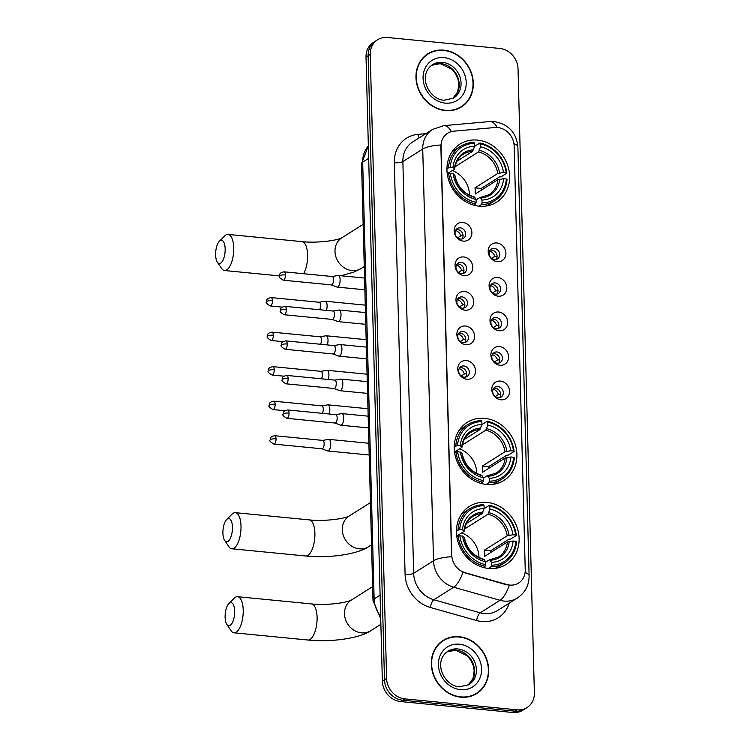 <?xml version="1.0" encoding="UTF-8"?>
<svg xmlns="http://www.w3.org/2000/svg" width="750" height="750" viewBox="0 0 750 750"><rect width="100%" height="100%" fill="white"/><g stroke="black" fill="none" stroke-linecap="round" stroke-linejoin="round"><path stroke-width="1.12" d="M484.716 418.359A34.341 30.066 57.7 0 0 467.25 422.353A34.341 30.066 57.7 0 0 455.887 458.194A34.341 30.066 57.7 0 0 486.441 484.434A34.341 30.066 57.7 0 0 503.906 480.441A34.341 30.066 57.7 0 0 515.269 444.6A34.341 30.066 57.7 0 0 484.716 418.359M486.909 502.387A34.341 30.066 57.7 0 0 469.453 506.381A34.341 30.066 57.7 0 0 458.091 542.222A34.341 30.066 57.7 0 0 488.644 568.462A34.341 30.066 57.7 0 0 506.1 564.469A34.341 30.066 57.7 0 0 517.472 528.628A34.341 30.066 57.7 0 0 486.909 502.387M477.422 140.1A34.341 30.066 57.7 0 0 459.966 144.094A34.341 30.066 57.7 0 0 448.603 179.925A34.341 30.066 57.7 0 0 479.156 206.175A34.341 30.066 57.7 0 0 496.613 202.181A34.341 30.066 57.7 0 0 507.984 166.341A34.341 30.066 57.7 0 0 477.422 140.1M463.266 241.116A9.722 8.512 -122.3 0 1 454.153 230.906A9.722 8.512 -122.3 0 1 462.778 222.422A9.722 8.512 -122.3 0 1 471.891 232.631A9.722 8.512 -122.3 0 1 463.266 241.116M460.228 227.831A5.831 5.109 57.7 0 0 457.266 228.506A5.831 5.109 57.7 0 0 455.334 234.591A5.831 5.109 57.7 0 0 460.519 239.053A5.831 5.109 57.7 0 0 463.491 238.369A5.831 5.109 57.7 0 0 465.413 232.284A5.831 5.109 57.7 0 0 460.228 227.831M464.175 275.653A9.722 8.512 -122.3 0 1 455.062 265.434A9.722 8.512 -122.3 0 1 463.678 256.95A9.722 8.512 -122.3 0 1 472.791 267.169A9.722 8.512 -122.3 0 1 464.175 275.653M461.128 262.359A5.831 5.109 57.7 0 0 458.166 263.044A5.831 5.109 57.7 0 0 456.234 269.128A5.831 5.109 57.7 0 0 461.428 273.581A5.831 5.109 57.7 0 0 464.391 272.906A5.831 5.109 57.7 0 0 466.322 266.822A5.831 5.109 57.7 0 0 461.128 262.359M465.075 310.191A9.722 8.512 -122.3 0 1 455.963 299.972A9.722 8.512 -122.3 0 1 464.587 291.488A9.722 8.512 -122.3 0 1 473.7 301.697A9.722 8.512 -122.3 0 1 465.075 310.191M462.037 296.897A5.831 5.109 57.7 0 0 459.075 297.572A5.831 5.109 57.7 0 0 457.144 303.666A5.831 5.109 57.7 0 0 462.328 308.119A5.831 5.109 57.7 0 0 465.3 307.444A5.831 5.109 57.7 0 0 467.222 301.35A5.831 5.109 57.7 0 0 462.037 296.897M465.984 344.719A9.722 8.512 -122.3 0 1 456.872 334.509A9.722 8.512 -122.3 0 1 465.487 326.016A9.722 8.512 -122.3 0 1 474.6 336.234A9.722 8.512 -122.3 0 1 465.984 344.719M462.938 331.434A5.831 5.109 57.7 0 0 459.975 332.109A5.831 5.109 57.7 0 0 458.044 338.194A5.831 5.109 57.7 0 0 463.238 342.647A5.831 5.109 57.7 0 0 466.2 341.972A5.831 5.109 57.7 0 0 468.131 335.887A5.831 5.109 57.7 0 0 462.938 331.434M466.884 379.256A9.722 8.512 -122.3 0 1 457.772 369.037A9.722 8.512 -122.3 0 1 466.397 360.553A9.722 8.512 -122.3 0 1 475.509 370.772A9.722 8.512 -122.3 0 1 466.884 379.256M463.847 365.963A5.831 5.109 57.7 0 0 460.884 366.647A5.831 5.109 57.7 0 0 458.953 372.731A5.831 5.109 57.7 0 0 464.137 377.184A5.831 5.109 57.7 0 0 467.1 376.509A5.831 5.109 57.7 0 0 469.031 370.425A5.831 5.109 57.7 0 0 463.847 365.963M497.297 261.666A9.722 8.512 -122.3 0 1 488.184 251.447A9.722 8.512 -122.3 0 1 496.809 242.963A9.722 8.512 -122.3 0 1 505.922 253.172A9.722 8.512 -122.3 0 1 497.297 261.666M494.259 248.372A5.831 5.109 57.7 0 0 491.287 249.047A5.831 5.109 57.7 0 0 489.356 255.131A5.831 5.109 57.7 0 0 494.55 259.594A5.831 5.109 57.7 0 0 497.512 258.909A5.831 5.109 57.7 0 0 499.444 252.825A5.831 5.109 57.7 0 0 494.259 248.372M498.197 296.194A9.722 8.512 -122.3 0 1 489.084 285.975A9.722 8.512 -122.3 0 1 497.709 277.491A9.722 8.512 -122.3 0 1 506.822 287.709A9.722 8.512 -122.3 0 1 498.197 296.194M495.159 282.909A5.831 5.109 57.7 0 0 492.197 283.584A5.831 5.109 57.7 0 0 490.266 289.669A5.831 5.109 57.7 0 0 495.45 294.122A5.831 5.109 57.7 0 0 498.422 293.447A5.831 5.109 57.7 0 0 500.344 287.362A5.831 5.109 57.7 0 0 495.159 282.909M499.106 330.731A9.722 8.512 -122.3 0 1 489.994 320.512A9.722 8.512 -122.3 0 1 498.619 312.028A9.722 8.512 -122.3 0 1 507.722 322.247A9.722 8.512 -122.3 0 1 499.106 330.731M496.059 317.438A5.831 5.109 57.7 0 0 493.097 318.113A5.831 5.109 57.7 0 0 491.166 324.206A5.831 5.109 57.7 0 0 496.359 328.659A5.831 5.109 57.7 0 0 499.322 327.984A5.831 5.109 57.7 0 0 501.253 321.891A5.831 5.109 57.7 0 0 496.059 317.438M500.006 365.259A9.722 8.512 -122.3 0 1 490.894 355.05A9.722 8.512 -122.3 0 1 499.519 346.566A9.722 8.512 -122.3 0 1 508.631 356.775A9.722 8.512 -122.3 0 1 500.006 365.259M496.969 351.975A5.831 5.109 57.7 0 0 494.006 352.65A5.831 5.109 57.7 0 0 492.075 358.734A5.831 5.109 57.7 0 0 497.259 363.197A5.831 5.109 57.7 0 0 500.231 362.512A5.831 5.109 57.7 0 0 502.153 356.428A5.831 5.109 57.7 0 0 496.969 351.975M500.916 399.797A9.722 8.512 -122.3 0 1 491.803 389.578A9.722 8.512 -122.3 0 1 500.419 381.094A9.722 8.512 -122.3 0 1 509.531 391.312A9.722 8.512 -122.3 0 1 500.916 399.797M497.869 386.503A5.831 5.109 57.7 0 0 494.906 387.188A5.831 5.109 57.7 0 0 492.975 393.272A5.831 5.109 57.7 0 0 498.169 397.725A5.831 5.109 57.7 0 0 501.131 397.05A5.831 5.109 57.7 0 0 503.062 390.966A5.831 5.109 57.7 0 0 497.869 386.503M456.094 229.584A5.831 5.109 -122.3 0 1 457.584 229.5A5.831 5.109 -122.3 0 1 462.441 233.119A5.831 5.109 -122.3 0 1 462.009 238.969M456.994 264.113A5.831 5.109 -122.3 0 1 458.484 264.037A5.831 5.109 -122.3 0 1 463.35 267.647A5.831 5.109 -122.3 0 1 462.919 273.506M457.894 298.65A5.831 5.109 -122.3 0 1 459.384 298.566A5.831 5.109 -122.3 0 1 464.25 302.184A5.831 5.109 -122.3 0 1 463.819 308.034M458.803 333.178A5.831 5.109 -122.3 0 1 460.294 333.103A5.831 5.109 -122.3 0 1 465.159 336.713A5.831 5.109 -122.3 0 1 464.728 342.572M459.703 367.716A5.831 5.109 -122.3 0 1 461.194 367.631A5.831 5.109 -122.3 0 1 466.059 371.25A5.831 5.109 -122.3 0 1 465.628 377.1M490.116 250.125A5.831 5.109 -122.3 0 1 491.606 250.041A5.831 5.109 -122.3 0 1 496.472 253.659A5.831 5.109 -122.3 0 1 496.041 259.509M491.025 284.653A5.831 5.109 -122.3 0 1 492.516 284.578A5.831 5.109 -122.3 0 1 497.372 288.188A5.831 5.109 -122.3 0 1 496.941 294.047M491.925 319.191A5.831 5.109 -122.3 0 1 493.416 319.106A5.831 5.109 -122.3 0 1 498.281 322.725A5.831 5.109 -122.3 0 1 497.85 328.575M492.825 353.728A5.831 5.109 -122.3 0 1 494.316 353.644A5.831 5.109 -122.3 0 1 499.181 357.253A5.831 5.109 -122.3 0 1 498.75 363.113M493.734 388.256A5.831 5.109 -122.3 0 1 495.225 388.181A5.831 5.109 -122.3 0 1 500.091 391.791A5.831 5.109 -122.3 0 1 499.659 397.65M494.972 127.509A17.494 15.319 -122.3 0 1 497.737 127.528A17.494 15.319 -122.3 0 1 514.134 145.912L525.234 569.794A17.494 15.319 -122.3 0 1 518.606 583.031A17.494 15.319 -122.3 0 1 506.934 584.541L465.356 572.812A17.494 15.319 -122.3 0 1 451.734 554.953L441.038 146.466A17.494 15.319 -122.3 0 1 447.666 133.219A17.494 15.319 -122.3 0 1 453.797 131.175L494.972 127.509M443.841 50.147A31.425 27.516 57.7 0 0 427.866 53.803A31.425 27.516 57.7 0 0 417.469 86.597A31.425 27.516 57.7 0 0 445.425 110.606A31.425 27.516 57.7 0 0 461.409 106.95A31.425 27.516 57.7 0 0 471.806 74.156A31.425 27.516 57.7 0 0 443.841 50.147M429.637 53.147A31.425 27.516 57.7 0 0 426.825 54.497M459.206 636.712A31.425 27.516 57.7 0 0 443.231 640.369A31.425 27.516 57.7 0 0 432.825 673.162A31.425 27.516 57.7 0 0 460.791 697.181A31.425 27.516 57.7 0 0 476.766 693.525A31.425 27.516 57.7 0 0 487.162 660.731A31.425 27.516 57.7 0 0 459.206 636.712M445.003 639.722A31.425 27.516 57.7 0 0 442.181 641.072M377.616 39.759L373.378 42.431A19.434 17.016 57.7 0 0 366.019 57.141L382.359 681.112A19.434 17.016 57.7 0 0 400.584 701.55L512.897 712.5L515.016 711.159A19.434 17.016 57.7 0 0 524.897 708.9A19.434 17.016 57.7 0 1 515.016 711.159L402.703 700.209L515.016 711.159L517.134 709.828A19.434 17.016 57.7 0 0 527.016 707.569A19.434 17.016 57.7 0 0 534.375 692.859L518.034 68.888A19.434 17.016 57.7 0 0 499.809 48.45L387.497 37.5A19.434 17.016 57.7 0 0 377.616 39.759A19.434 17.016 57.7 0 0 370.256 54.469L386.597 678.441A19.434 17.016 57.7 0 0 404.822 698.878L517.134 709.828M382.359 681.112L384.478 679.781A19.434 17.016 57.7 0 0 402.703 700.209A19.434 17.016 57.7 0 1 384.478 679.781L368.137 55.809L384.478 679.781L386.597 678.441M375.497 41.1A19.434 17.016 57.7 0 0 368.137 55.809A19.434 17.016 57.7 0 1 375.497 41.1M509.203 603.178A32.4 28.359 -122.3 0 1 481.8 621.516A32.4 28.359 -122.3 0 1 476.653 620.541L430.322 607.472A32.4 28.359 -122.3 0 1 405.094 574.387A6.478 1.762 -1.5 0 0 413.653 573.3L433.519 560.766A22.678 6.159 178.5 0 1 451.613 556.725L440.831 145.003A22.678 6.159 -1.5 0 0 422.738 149.044A25.913 22.688 -122.3 0 1 432.553 129.431L412.688 141.966A25.913 22.688 57.7 0 0 402.872 161.578L413.653 573.3A25.913 22.688 57.7 0 0 433.837 599.756L480.169 612.825A25.913 22.688 57.7 0 0 484.284 613.603A25.913 22.688 57.7 0 0 497.466 610.594L517.322 598.059A25.913 22.688 -122.3 0 1 504.15 601.078A25.913 22.688 -122.3 0 1 500.034 600.291L453.703 587.222A25.913 22.688 -122.3 0 1 433.519 560.766L422.738 149.044L402.872 161.578A6.478 1.762 -1.5 0 1 394.312 162.675A32.4 28.359 -122.3 0 1 417.938 134.362L425.859 133.659M511.856 585.244L506.55 584.784L462.994 572.316A22.678 7.856 105.8 0 1 453.703 587.222L433.837 599.756A6.478 2.241 -74.2 0 0 430.322 607.472M475.688 694.163A31.425 27.516 57.7 0 0 478.116 692.203M460.331 107.597A31.425 27.516 57.7 0 0 462.759 105.638M512.897 712.5A19.434 17.016 57.7 0 0 522.778 710.241L527.016 707.569M457.509 108.938A31.097 27.225 57.7 0 0 459.113 108.019L461.231 106.678A31.097 27.225 57.7 0 0 471.525 74.222A31.097 27.225 57.7 0 0 443.85 50.456A31.097 27.225 57.7 0 0 428.044 54.075A31.097 27.225 57.7 0 0 417.75 86.531A31.097 27.225 57.7 0 0 445.416 110.297A31.097 27.225 57.7 0 0 461.231 106.678M428.044 54.075L425.925 55.416A31.097 27.225 57.7 0 0 424.397 56.456M472.875 695.513A31.097 27.225 57.7 0 0 474.469 694.584L476.588 693.253A31.097 27.225 57.7 0 0 486.881 660.797A31.097 27.225 57.7 0 0 459.216 637.031A31.097 27.225 57.7 0 0 443.4 640.65A31.097 27.225 57.7 0 0 433.106 673.106A31.097 27.225 57.7 0 0 460.781 696.872A31.097 27.225 57.7 0 0 476.588 693.253M443.4 640.65L441.281 641.981A31.097 27.225 57.7 0 0 439.762 643.031M215.625 254.897A11.662 4.659 -84.4 0 0 217.35 262.144A11.662 4.659 -84.4 0 0 222.562 260.991A11.662 4.659 -84.4 0 0 225.159 248.888A11.662 4.659 -84.4 0 0 219.384 241.247A11.662 4.659 -84.4 0 0 215.625 254.897M219.384 241.247L224.738 235.912A18.141 7.256 95.6 0 1 228.066 234.412A18.141 7.256 95.6 0 1 233.719 247.791A18.141 7.256 95.6 0 1 224.541 270.525A18.141 7.256 95.6 0 1 221.569 268.406L217.35 262.144M446.953 168.488L450.225 167.287A30.844 27 57.7 0 1 474.562 143.344L474.637 146.222A27.862 24.394 57.7 0 0 452.963 167.559L454.462 168.581L454.406 169.256L447.253 173.766M456.956 161.213L472.603 151.341L474.637 146.222M480.478 143.916A30.844 27 57.7 0 1 506.194 172.744L506.85 173.194L501.188 176.775L499.509 176.916L481.238 188.447L474.984 187.838L497.747 173.484L503.456 172.481A27.862 24.394 57.7 0 0 480.553 146.803L479.916 142.997L474.6 146.344M481.406 190.125A30.778 26.944 57.7 0 0 481.238 188.447M485.691 206.081A32.138 28.134 57.7 0 0 489.244 204.225L494.916 200.644A32.138 28.134 57.7 0 0 507.009 179.428L506.353 178.978A30.844 27 57.7 0 1 482.016 202.931L481.519 204.516A32.138 28.134 57.7 0 0 494.916 200.644M474.562 143.344L474 142.416A32.138 28.134 57.7 0 0 460.613 146.287L454.941 149.869A32.138 28.134 57.7 0 0 451.744 152.278M481.519 204.516L478.941 206.147M473.709 205.144L475.613 203.944L476.109 202.35A30.844 27 57.7 0 1 450.394 173.522L448.678 173.737A32.138 28.134 57.7 0 0 475.613 203.944M448.678 173.737L447.366 174.562M460.613 146.287A32.138 28.134 57.7 0 0 448.509 167.503M482.016 202.931L481.941 200.044A27.862 24.394 57.7 0 0 503.616 178.716L506.353 178.978M450.394 173.522L453.131 173.794A27.862 24.394 57.7 0 0 476.034 199.472L476.109 202.35M452.963 167.559L450.225 167.287M503.616 178.716L497.906 179.709L475.153 194.072A23.972 20.991 -122.3 0 0 474.984 187.838M476.044 199.931L479.709 197.625L480.666 197.953L481.941 200.044M454.566 175.491L454.631 174.806L453.131 173.794M476.034 199.472L474.759 197.381L473.794 197.044M479.709 197.625L480.666 197.953A24.919 21.816 57.7 0 0 499.716 179.213M473.512 149.831A24.919 21.816 57.7 0 0 454.462 168.581L454.406 169.256M506.85 173.194A32.138 28.134 57.7 0 0 479.916 142.997M506.194 172.744L503.456 172.481M480.553 146.803L478.509 151.922L455.756 166.275A23.972 20.991 57.7 0 0 455.147 166.144M469.453 195.216A23.972 20.991 57.7 0 0 452.213 170.634M455.756 166.275L455.7 164.166M222.909 533.166A11.662 4.659 -84.4 0 0 224.634 540.403A11.662 4.659 -84.4 0 0 229.847 539.25A11.662 4.659 -84.4 0 0 232.444 527.147A11.662 4.659 -84.4 0 0 226.678 519.516A11.662 4.659 -84.4 0 0 222.909 533.166M226.678 519.516L232.031 514.172A18.141 7.256 95.6 0 1 235.35 512.672A18.141 7.256 95.6 0 1 241.003 526.05A18.141 7.256 95.6 0 1 231.825 548.784A18.141 7.256 95.6 0 1 228.863 546.675L224.634 540.403M454.247 446.747L457.519 445.556A30.844 27 57.7 0 1 481.847 421.603L481.922 424.491A27.862 24.394 57.7 0 0 460.247 445.819L461.747 446.841L461.691 447.516L454.537 452.025M464.241 439.472L479.887 429.609L481.922 424.491M487.762 422.175A30.844 27 57.7 0 1 513.478 451.012L514.134 451.462L508.472 455.034L506.794 455.184L488.522 466.716L482.278 466.097L505.031 451.744L510.741 450.741A27.862 24.394 57.7 0 0 487.838 425.062L487.2 421.256L481.884 424.613M488.691 468.384A30.778 26.944 57.7 0 0 488.522 466.716M492.975 484.341A32.138 28.134 57.7 0 0 496.528 482.484L502.2 478.912A32.138 28.134 57.7 0 0 514.303 457.697L513.638 457.247A30.844 27 57.7 0 1 489.309 481.191L488.812 482.784A32.138 28.134 57.7 0 0 502.2 478.912M481.847 421.603L481.284 420.684A32.138 28.134 57.7 0 0 467.897 424.556L462.234 428.128A32.138 28.134 57.7 0 0 459.028 430.538M488.812 482.784L486.225 484.416M480.994 483.403L482.897 482.203L483.394 480.619A30.844 27 57.7 0 1 457.678 451.781L455.963 452.006A32.138 28.134 57.7 0 0 482.897 482.203M455.963 452.006L454.65 452.831M467.897 424.556A32.138 28.134 57.7 0 0 455.794 445.772M489.309 481.191L489.234 478.312A27.862 24.394 57.7 0 0 510.909 456.975L513.638 457.247M457.678 451.781L460.416 452.053A27.862 24.394 57.7 0 0 483.319 477.731L483.394 480.619M460.247 445.819L457.519 445.556M510.909 456.975L505.191 457.978L482.438 472.331A23.972 20.991 -122.3 0 0 482.278 466.097M483.328 478.2L486.994 475.884L487.959 476.222L489.234 478.312M461.85 453.75L461.916 453.075L460.416 452.053M483.319 477.731L482.044 475.641L481.087 475.312M486.994 475.884L487.959 476.222A24.919 21.816 57.7 0 0 507 457.472M480.797 428.091A24.919 21.816 57.7 0 0 461.747 446.841L461.691 447.516M514.134 451.462A32.138 28.134 57.7 0 0 487.2 421.256M513.478 451.012L510.741 450.741M487.838 425.062L485.794 430.181L463.041 444.544A23.972 20.991 57.7 0 0 462.431 444.403M476.737 473.475A23.972 20.991 57.7 0 0 459.506 448.894M463.041 444.544L462.984 442.434M225.113 617.194A11.662 4.659 -84.4 0 0 226.838 624.431A11.662 4.659 -84.4 0 0 232.05 623.278A11.662 4.659 -84.4 0 0 234.647 611.175A11.662 4.659 -84.4 0 0 228.872 603.544A11.662 4.659 -84.4 0 0 225.113 617.194M228.872 603.544L234.225 598.2A18.141 7.256 95.6 0 1 237.553 596.7A18.141 7.256 95.6 0 1 243.206 610.078A18.141 7.256 95.6 0 1 234.028 632.812A18.141 7.256 95.6 0 1 231.056 630.703L226.838 624.431M456.441 530.775L459.713 529.584A30.844 27 57.7 0 1 484.05 505.631L484.125 508.519A27.862 24.394 57.7 0 0 462.45 529.847L463.95 530.869L463.884 531.544L456.741 536.053M466.444 523.5L482.091 513.638L484.125 508.519M489.966 506.203A30.844 27 57.7 0 1 515.681 535.041L516.337 535.491L510.666 539.062L508.997 539.212L490.725 550.734L484.472 550.125L507.234 535.772L512.944 534.769A27.862 24.394 57.7 0 0 490.041 509.091L489.403 505.284L484.088 508.641M490.894 552.413A30.778 26.944 57.7 0 0 490.725 550.734M495.178 568.369A32.138 28.134 57.7 0 0 498.731 566.512L504.394 562.941A32.138 28.134 57.7 0 0 516.497 541.725L515.841 541.275A30.844 27 57.7 0 1 491.503 565.219L491.006 566.812A32.138 28.134 57.7 0 0 504.394 562.941M484.05 505.631L483.488 504.713A32.138 28.134 57.7 0 0 470.1 508.584L464.428 512.156A32.138 28.134 57.7 0 0 461.231 514.566M491.006 566.812L488.419 568.444M483.197 567.431L485.1 566.231L485.597 564.647A30.844 27 57.7 0 1 459.881 535.809L458.156 536.034A32.138 28.134 57.7 0 0 485.1 566.231M458.156 536.034L456.853 536.859M470.1 508.584A32.138 28.134 57.7 0 0 457.997 529.8M491.503 565.219L491.428 562.331A27.862 24.394 57.7 0 0 513.103 541.003L515.841 541.275M459.881 535.809L462.619 536.081A27.862 24.394 57.7 0 0 485.522 561.759L485.597 564.647M462.45 529.847L459.713 529.584M513.103 541.003L507.394 542.006L484.641 556.359A23.972 20.991 -122.3 0 0 484.472 550.125M485.531 562.228L489.197 559.913L490.153 560.241L491.428 562.331M464.053 537.778L464.119 537.103L462.619 536.081M485.522 561.759L484.247 559.669L483.281 559.341M489.197 559.913L490.153 560.241A24.919 21.816 57.7 0 0 509.203 541.5M483 512.119A24.919 21.816 57.7 0 0 463.95 530.869L463.884 531.544M516.337 535.491A32.138 28.134 57.7 0 0 489.403 505.284M515.681 535.041L512.944 534.769M490.041 509.091L487.997 514.209L465.244 528.572A23.972 20.991 57.7 0 0 464.625 528.431M478.941 557.503A23.972 20.991 57.7 0 0 461.7 532.922M465.244 528.572L465.188 526.462M491.616 258.394L494.784 256.397A7.125 6.244 57.7 0 0 489.572 251.025M326.363 310.387A5.831 2.334 -84.4 0 0 327.113 305.541A5.831 2.334 -84.4 0 0 325.294 301.238A5.831 2.334 -84.4 0 0 325.041 301.247L319.134 302.269M319.613 309.731A4.209 1.688 -84.4 0 0 320.541 305.381A4.209 1.688 -84.4 0 0 319.228 302.269A4.209 1.688 -84.4 0 0 319.041 302.278M494.784 256.397L497.072 256.116M492.525 292.931L495.684 290.934A7.125 6.244 57.7 0 0 490.472 285.562M327.272 344.925A5.831 2.334 -84.4 0 0 328.022 340.069A5.831 2.334 -84.4 0 0 326.203 335.775A5.831 2.334 -84.4 0 0 325.941 335.784L320.044 336.797M320.512 344.269A4.209 1.688 -84.4 0 0 321.441 339.909A4.209 1.688 -84.4 0 0 320.128 336.806A4.209 1.688 -84.4 0 0 319.95 336.816M495.684 290.934L497.981 290.653M493.425 327.459L496.594 325.463A7.125 6.244 57.7 0 0 491.381 320.091M328.172 379.462A5.831 2.334 -84.4 0 0 328.922 374.606A5.831 2.334 -84.4 0 0 327.103 370.303A5.831 2.334 -84.4 0 0 326.85 370.312L320.944 371.334M321.422 378.797A4.209 1.688 -84.4 0 0 322.35 374.447A4.209 1.688 -84.4 0 0 321.038 371.344A4.209 1.688 -84.4 0 0 320.85 371.344M496.594 325.463L498.881 325.181M494.334 361.997L497.494 360A7.125 6.244 57.7 0 0 492.281 354.628M329.081 413.991A5.831 2.334 -84.4 0 0 329.822 409.134A5.831 2.334 -84.4 0 0 328.012 404.841A5.831 2.334 -84.4 0 0 327.75 404.85L321.853 405.863M322.322 413.334A4.209 1.688 -84.4 0 0 323.25 408.975A4.209 1.688 -84.4 0 0 321.938 405.872A4.209 1.688 -84.4 0 0 321.759 405.881M497.494 360L499.781 359.719M495.234 396.534L498.403 394.528A7.125 6.244 57.7 0 0 493.191 389.166M321.938 448.781L327.534 450.919A5.831 2.334 -84.4 0 0 327.778 450.975A5.831 2.334 -84.4 0 0 328.491 450.787A5.831 2.334 -84.4 0 0 330.731 443.672A5.831 2.334 -84.4 0 0 328.912 439.369A5.831 2.334 -84.4 0 0 328.659 439.378L322.753 440.4M321.844 448.744A4.209 1.688 -84.4 0 0 322.031 448.791A4.209 1.688 -84.4 0 0 322.538 448.65A4.209 1.688 -84.4 0 0 324.159 443.512A4.209 1.688 -84.4 0 0 322.847 440.409A4.209 1.688 -84.4 0 0 322.659 440.419M498.403 394.528L500.691 394.247M457.594 237.853L460.753 235.856A7.125 6.244 57.7 0 0 455.541 230.484M331.322 284.897L336.919 287.034A5.831 2.334 -84.4 0 0 337.162 287.091A5.831 2.334 -84.4 0 0 337.875 286.894A5.831 2.334 -84.4 0 0 340.116 279.778A5.831 2.334 -84.4 0 0 338.297 275.484A5.831 2.334 -84.4 0 0 338.044 275.494L332.137 276.506M331.228 284.859A4.209 1.688 -84.4 0 0 331.406 284.897A4.209 1.688 -84.4 0 0 331.922 284.766A4.209 1.688 -84.4 0 0 333.544 279.628A4.209 1.688 -84.4 0 0 332.231 276.516A4.209 1.688 -84.4 0 0 332.044 276.525M460.753 235.856L463.041 235.575M458.494 272.391L461.663 270.394A7.125 6.244 57.7 0 0 456.45 265.022M332.222 319.425L337.819 321.562A5.831 2.334 -84.4 0 0 338.072 321.619A5.831 2.334 -84.4 0 0 338.784 321.431A5.831 2.334 -84.4 0 0 341.016 314.316A5.831 2.334 -84.4 0 0 339.197 310.012A5.831 2.334 -84.4 0 0 338.944 310.022L333.038 311.044M332.137 319.387A4.209 1.688 -84.4 0 0 332.316 319.434A4.209 1.688 -84.4 0 0 332.831 319.294A4.209 1.688 -84.4 0 0 334.444 314.156A4.209 1.688 -84.4 0 0 333.131 311.053A4.209 1.688 -84.4 0 0 332.944 311.062M461.663 270.394L463.95 270.113M459.394 306.919L462.562 304.922A7.125 6.244 57.7 0 0 457.35 299.55M333.131 353.962L338.728 356.1A5.831 2.334 -84.4 0 0 338.972 356.156A5.831 2.334 -84.4 0 0 339.684 355.959A5.831 2.334 -84.4 0 0 341.925 348.853A5.831 2.334 -84.4 0 0 340.106 344.55A5.831 2.334 -84.4 0 0 339.853 344.559L333.947 345.572M333.038 353.925A4.209 1.688 -84.4 0 0 333.216 353.972A4.209 1.688 -84.4 0 0 333.731 353.831A4.209 1.688 -84.4 0 0 335.353 348.694A4.209 1.688 -84.4 0 0 334.041 345.581A4.209 1.688 -84.4 0 0 333.853 345.591M462.562 304.922L464.85 304.641M460.303 341.456L463.472 339.459A7.125 6.244 57.7 0 0 458.259 334.088M334.031 388.491L339.628 390.628A5.831 2.334 -84.4 0 0 339.881 390.694A5.831 2.334 -84.4 0 0 340.594 390.497A5.831 2.334 -84.4 0 0 342.825 383.381A5.831 2.334 -84.4 0 0 341.006 379.088A5.831 2.334 -84.4 0 0 340.753 379.097L334.847 380.109M333.947 388.463A4.209 1.688 -84.4 0 0 334.125 388.5A4.209 1.688 -84.4 0 0 334.641 388.359A4.209 1.688 -84.4 0 0 336.253 383.222A4.209 1.688 -84.4 0 0 334.941 380.119A4.209 1.688 -84.4 0 0 334.753 380.128M463.472 339.459L465.759 339.178M461.203 375.984L464.372 373.988A7.125 6.244 57.7 0 0 459.159 368.616M334.941 423.028L340.528 425.166A5.831 2.334 -84.4 0 0 340.781 425.222A5.831 2.334 -84.4 0 0 341.494 425.034A5.831 2.334 -84.4 0 0 343.734 417.919A5.831 2.334 -84.4 0 0 341.916 413.616A5.831 2.334 -84.4 0 0 341.653 413.625L335.756 414.647M334.847 422.991A4.209 1.688 -84.4 0 0 335.025 423.038A4.209 1.688 -84.4 0 0 335.541 422.897A4.209 1.688 -84.4 0 0 337.162 417.759A4.209 1.688 -84.4 0 0 335.841 414.656A4.209 1.688 -84.4 0 0 335.663 414.656M464.372 373.988L466.659 373.706M525.094 572.475A22.678 6.159 -1.5 0 1 529.116 575.831L517.884 146.972C516.431 132.666 508.594 124.209 494.381 121.584L489.666 121.566A22.678 9.994 84.9 0 1 497.25 127.491M489.666 121.566L443.784 125.644A22.678 9.994 84.9 0 1 451.388 131.597M509.363 585.262A22.678 7.856 105.8 0 1 500.034 600.291L480.169 612.825A6.478 2.241 -74.2 0 0 476.653 620.541M517.884 146.972A22.678 6.159 178.5 0 0 513.928 143.634M405.094 574.387L394.312 162.675M370.256 54.469L366.019 57.141M404.822 698.878L400.584 701.55M417.938 134.362A6.478 2.859 -95.1 0 0 419.222 137.841M368.344 146.016A25.913 22.688 57.7 0 0 362.691 162.122L368.672 158.353M380.728 618.675L372.994 600.422L361.556 163.613A12.956 3.516 -1.5 0 1 362.691 162.122L374.128 598.931L380.109 595.163M372.994 600.422A12.956 3.516 -1.5 0 1 374.128 598.931A25.913 22.688 57.7 0 0 380.663 616.238M452.653 98.625A19.753 17.288 57.7 0 0 458.072 78.047A19.753 17.288 57.7 0 0 440.7 63.553A19.753 17.288 57.7 0 0 431.616 65.287L440.222 63.675L451.744 69.131L455.494 73.725L457.959 79.181L458.841 84.009L457.659 91.95L452.634 98.634M442.547 62.381A19.753 17.288 57.7 0 0 432.506 64.678C417.084 75.272 428.991 99.469 444.019 100.247L453.581 98.081A19.753 17.288 57.7 0 0 460.125 77.475A19.753 17.288 57.7 0 0 442.547 62.381M445.228 103.116A23.634 20.691 57.7 0 0 466.2 82.481A23.634 20.691 57.7 0 0 444.037 57.637A23.634 20.691 57.7 0 0 423.075 78.272A23.634 20.691 57.7 0 0 445.228 103.116M468.009 685.191A19.753 17.288 57.7 0 0 473.428 664.612A19.753 17.288 57.7 0 0 456.056 650.119A19.753 17.288 57.7 0 0 446.981 651.863M457.913 648.956A19.753 17.288 57.7 0 0 447.872 651.253C432.441 661.847 444.347 686.034 459.375 686.822L468.947 684.656A19.753 17.288 57.7 0 0 475.481 664.041A19.753 17.288 57.7 0 0 457.913 648.956M460.594 689.691A23.634 20.691 57.7 0 0 481.556 669.056A23.634 20.691 57.7 0 0 459.403 644.212A23.634 20.691 57.7 0 0 438.431 664.847A23.634 20.691 57.7 0 0 460.594 689.691M303.619 273.731A18.141 7.256 -84.4 0 0 307.603 255A18.141 7.256 -84.4 0 0 301.95 241.622C316.144 243.328 337.219 240.6 341.897 237.75M364.256 266.541L361.228 268.453A18.141 15.881 -122.3 0 1 352.003 270.562A18.141 15.881 -122.3 0 1 334.997 251.494A18.141 15.881 -122.3 0 1 341.869 237.769L363.15 224.334M472.603 151.341A23.972 20.991 57.7 0 0 463.359 154.209C458.419 157.397 455.531 162.3 454.678 168.909M454.631 174.806A24.919 21.816 57.7 0 0 474.759 197.381M480.028 197.513L488.944 194.756A23.972 20.991 57.7 0 0 497.906 179.709M499.556 172.978A24.919 21.816 57.7 0 0 479.419 150.403M497.747 173.484A23.972 20.991 57.7 0 0 478.509 151.922M371.541 544.8L368.512 546.712C357.966 554.194 328.734 558.469 305.719 555.994A18.141 7.256 -84.4 0 0 314.897 533.259A18.141 7.256 -84.4 0 0 309.244 519.881C323.428 521.597 344.513 518.859 349.181 516.009M368.512 546.712A18.141 15.881 -122.3 0 1 359.288 548.822A18.141 15.881 -122.3 0 1 342.281 529.753A18.141 15.881 -122.3 0 1 349.153 516.028L370.434 502.603M479.887 429.609A23.972 20.991 57.7 0 0 470.644 432.469C465.712 435.656 462.816 440.559 461.972 447.178M461.916 453.075A24.919 21.816 57.7 0 0 482.044 475.641M487.312 475.781L496.238 473.025A23.972 20.991 57.7 0 0 505.191 457.978M506.841 451.238A24.919 21.816 57.7 0 0 486.712 428.672M505.031 451.744A23.972 20.991 57.7 0 0 485.794 430.181M317.091 617.288A18.141 7.256 -84.4 0 0 311.438 603.909C325.631 605.625 346.706 602.888 351.375 600.037A18.141 15.881 -122.3 0 0 344.484 613.781A18.141 15.881 -122.3 0 0 361.491 632.85A18.141 15.881 -122.3 0 0 370.716 630.741C360.169 638.222 330.938 642.497 307.922 640.022A18.141 7.256 -84.4 0 0 317.091 617.288M482.091 513.638A23.972 20.991 57.7 0 0 472.847 516.497C467.906 519.684 465.019 524.587 464.166 531.206M464.119 537.103A24.919 21.816 57.7 0 0 484.247 559.669M489.516 559.809L498.431 557.053A23.972 20.991 57.7 0 0 507.394 542.006M509.044 535.266A24.919 21.816 57.7 0 0 488.906 512.7M507.234 535.772A23.972 20.991 57.7 0 0 487.997 514.209M272.428 300.684A4.209 1.688 -84.4 0 0 271.106 297.581C265.434 298.678 267.047 300.778 266.494 301.884A4.209 1.144 178.5 0 1 266.859 301.397A4.209 1.144 -1.5 0 1 272.428 300.684A4.209 1.688 -84.4 0 1 270.291 305.963L282.159 307.125M273.328 335.222A4.209 1.688 -84.4 0 0 272.016 332.119C266.334 333.206 267.956 335.316 267.394 336.412A4.209 1.144 178.5 0 1 267.769 335.934A4.209 1.144 -1.5 0 1 273.328 335.222A4.209 1.688 -84.4 0 1 271.2 340.5L283.069 341.653M274.228 369.75A4.209 1.688 -84.4 0 0 272.916 366.647C267.244 367.744 268.856 369.844 268.303 370.95A4.209 1.144 178.5 0 1 268.669 370.463A4.209 1.144 -1.5 0 1 274.228 369.75A4.209 1.688 -84.4 0 1 272.1 375.028L283.969 376.191M275.138 404.288A4.209 1.688 -84.4 0 0 273.825 401.184C268.144 402.281 269.766 404.381 269.203 405.487A4.209 1.144 178.5 0 1 269.569 405A4.209 1.144 -1.5 0 1 275.138 404.288A4.209 1.688 -84.4 0 1 273.009 409.566L284.878 410.719M276.038 438.825A4.209 1.688 -84.4 0 0 274.725 435.712C269.053 436.809 270.666 438.919 270.113 440.016A4.209 1.144 178.5 0 1 270.478 439.528A4.209 1.144 -1.5 0 1 276.038 438.825A4.209 1.688 -84.4 0 1 273.909 444.094L322.031 448.791M285.422 274.931A4.209 1.688 -84.4 0 0 284.109 271.828C278.438 272.925 280.05 275.025 279.497 276.131A4.209 1.144 178.5 0 1 279.862 275.644A4.209 1.144 -1.5 0 1 285.422 274.931A4.209 1.688 -84.4 0 1 283.294 280.209L331.406 284.897M286.331 309.469A4.209 1.688 -84.4 0 0 285.019 306.356C279.337 307.453 280.959 309.562 280.397 310.659A4.209 1.144 178.5 0 1 280.763 310.172A4.209 1.144 -1.5 0 1 286.331 309.469A4.209 1.688 -84.4 0 1 284.194 314.747L332.316 319.434M287.231 343.997A4.209 1.688 -84.4 0 0 285.919 340.894C280.238 341.991 281.859 344.091 281.297 345.197A4.209 1.144 178.5 0 1 281.672 344.709A4.209 1.144 -1.5 0 1 287.231 343.997A4.209 1.688 -84.4 0 1 285.103 349.275L333.216 353.972M288.141 378.534A4.209 1.688 -84.4 0 0 286.828 375.422C281.147 376.519 282.769 378.628 282.206 379.725A4.209 1.144 178.5 0 1 282.572 379.247A4.209 1.144 -1.5 0 1 288.141 378.534A4.209 1.688 -84.4 0 1 286.003 383.812L334.125 388.5M289.041 413.062A4.209 1.688 -84.4 0 0 287.728 409.959C282.047 411.056 283.669 413.156 283.106 414.262A4.209 1.144 178.5 0 1 283.481 413.775A4.209 1.144 -1.5 0 1 289.041 413.062A4.209 1.688 -84.4 0 1 286.913 418.341L335.025 423.038M517.322 598.059C525.188 592.688 529.116 585.272 529.116 575.831M443.784 125.644L432.553 129.431M361.556 163.613L368.344 145.875M468 685.2L473.016 678.525L474.197 670.584L473.325 665.747L470.85 660.291L467.1 655.706L455.578 650.25L446.962 651.872M279.497 275.887L224.541 270.525M474.262 196.95C463.762 193.791 457.284 186.506 454.847 175.087M301.95 241.622L228.066 234.412M361.228 268.453L353.766 272.137L340.997 275.747M305.719 555.994L231.825 548.784M481.547 475.219C471.047 472.059 464.578 464.766 462.131 453.347M309.244 519.881L235.35 512.672M307.922 640.022L234.028 632.812M380.869 624.328L370.716 630.741M483.75 559.247C473.25 556.087 466.772 548.794 464.334 537.375M311.438 603.909L237.553 596.7M372.638 586.622L351.356 600.056M365.269 305.138L325.294 301.238M271.106 297.581L319.228 302.269M270.291 305.963C266.794 303.881 265.528 302.522 266.494 301.884M366.169 339.666L326.203 335.775M272.016 332.119L320.128 336.806M271.2 340.5C267.703 338.409 266.438 337.05 267.394 336.412M367.078 374.203L327.103 370.303M272.916 366.647L321.038 371.344M272.1 375.028C268.603 372.947 267.338 371.588 268.303 370.95M367.978 408.741L328.012 404.841M273.825 401.184L321.938 405.872M273.009 409.566C269.513 407.484 268.238 406.125 269.203 405.487M369.188 455.016L327.778 450.975M368.888 443.269L328.912 439.369M274.725 435.712L322.847 440.409M273.909 444.094C270.413 442.013 269.147 440.653 270.113 440.016M364.866 289.791L337.162 287.091M364.556 278.044L338.297 275.484M284.109 271.828L332.231 276.516M283.294 280.209C279.797 278.128 278.531 276.769 279.497 276.131M365.766 324.328L338.072 321.619M365.456 312.581L339.197 310.012M285.019 306.356L333.131 311.053M284.194 314.747C280.697 312.656 279.431 311.297 280.397 310.659M366.675 358.856L338.972 356.156M366.366 347.109L340.106 344.55M285.919 340.894L334.041 345.581M285.103 349.275C281.606 347.194 280.341 345.834 281.297 345.197M367.575 393.394L339.881 390.694M367.266 381.647L341.006 379.088M286.828 375.422L334.941 380.119M286.003 383.812C282.506 381.722 281.241 380.363 282.206 379.725M368.484 427.922L340.781 425.222M368.175 416.175L341.916 413.616M287.728 409.959L335.841 414.656M286.913 418.341C283.416 416.259 282.15 414.9 283.106 414.262"/></g></svg>
